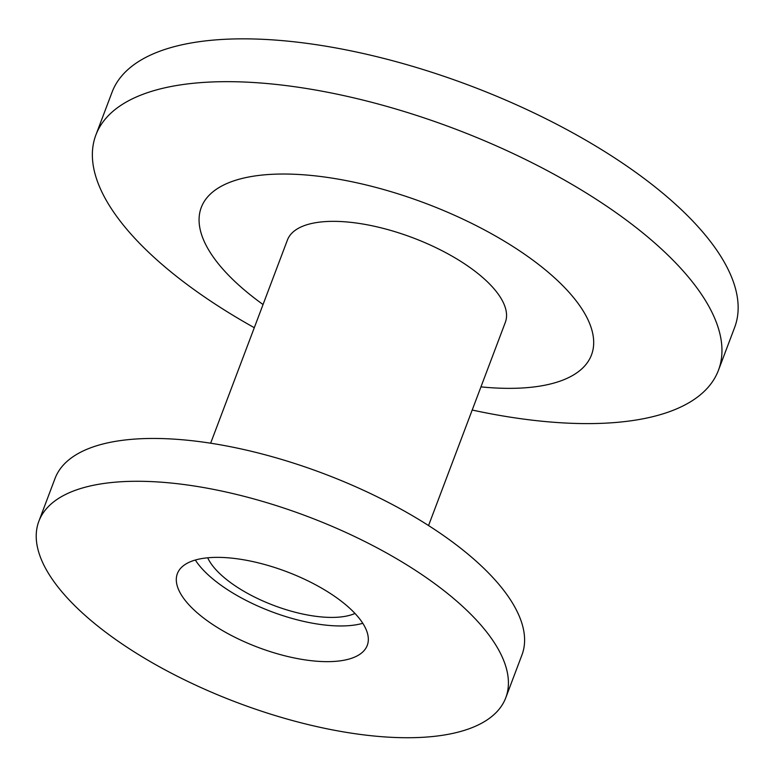 <?xml version="1.0" encoding="UTF-8"?>
<svg xmlns="http://www.w3.org/2000/svg" width="777" height="777" viewBox="0 0 777 777"><rect width="100%" height="100%" fill="white"/><g stroke="black" fill="none" stroke-linecap="round" stroke-linejoin="round"><path stroke-width="1.17" d="M38.85 521.289L55.031 478.467A249.582 99.475 20.7 0 1 252.855 451.651A249.582 99.475 20.7 0 1 500.825 586.684A249.582 99.475 20.7 0 1 521.969 654.904L505.788 697.727A249.582 99.475 20.7 0 1 307.964 724.533A249.582 99.475 20.7 0 1 59.994 589.51A249.582 99.475 20.7 0 1 38.85 521.289A249.582 99.475 20.7 0 1 236.674 494.473A249.582 99.475 20.7 0 1 484.644 629.506A249.582 99.475 20.7 0 1 505.788 697.727M210.645 443.211L287.432 240.015A116.472 46.426 20.7 0 1 379.739 227.506A116.472 46.426 20.7 0 1 495.464 290.52A116.472 46.426 20.7 0 1 505.332 322.358L428.554 525.553M263.053 304.535A208.576 83.139 20.7 0 1 218.929 264.471A208.576 83.139 20.7 0 1 310.091 175.34A208.576 83.139 20.7 0 1 573.824 297.902A208.576 83.139 20.7 0 1 480.953 386.878M254.293 327.7A332.77 132.634 20.7 0 1 124.067 225.971A332.77 132.634 20.7 0 1 95.872 135.013A332.77 132.634 20.7 0 1 359.634 99.262A332.77 132.634 20.7 0 1 690.267 279.312A332.77 132.634 20.7 0 1 718.453 370.27A332.77 132.634 20.7 0 1 472.202 410.033M95.872 135.013L112.063 92.191A332.77 132.634 20.7 0 1 375.815 56.439A332.77 132.634 20.7 0 1 706.448 236.48A332.77 132.634 20.7 0 1 734.644 327.438L718.453 370.27M354.992 613.451A84.858 33.819 20.7 0 1 282.624 608.556A84.858 33.819 20.7 0 1 213.607 567.016A84.858 33.819 20.7 0 1 207.692 557.799M362.791 623.3A101.496 40.453 20.7 0 1 199.456 565.685A101.496 40.453 20.7 0 1 195.338 560.023M185.975 601.369A101.496 40.453 20.7 0 1 177.37 573.63A101.496 40.453 20.7 0 1 257.818 562.733A101.496 40.453 20.7 0 1 358.663 617.637A101.496 40.453 20.7 0 1 367.259 645.386A101.496 40.453 20.7 0 1 286.81 656.283A101.496 40.453 20.7 0 1 185.975 601.369"/></g></svg>
